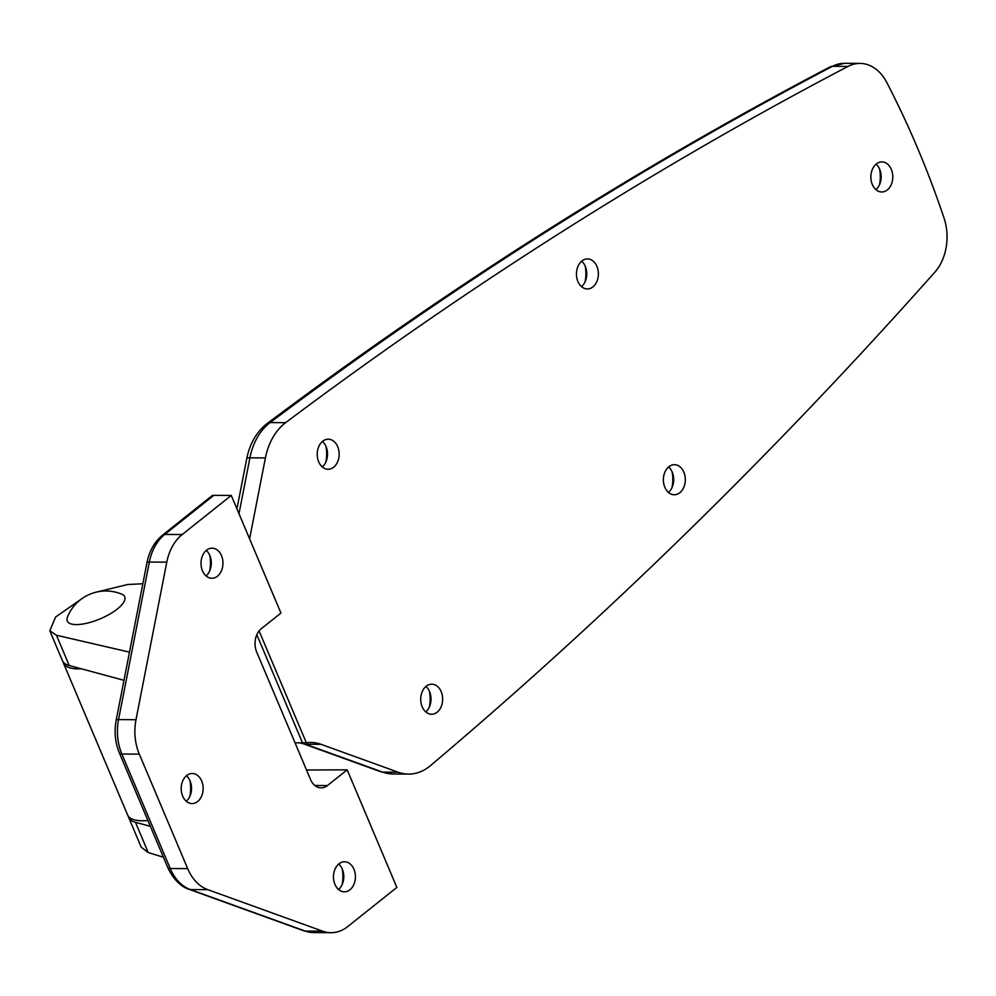 <?xml version="1.0" encoding="UTF-8"?>
<svg xmlns="http://www.w3.org/2000/svg" width="996" height="996" viewBox="0 0 996 996"><rect width="100%" height="100%" fill="white"/><g stroke="black" fill="none" stroke-linecap="round" stroke-linejoin="round"><path stroke-width="1.49" d="M186.439 775.747A15.027 10.968 -89.6 0 1 186.277 801.245M186.688 775.548A15.027 10.968 -89.6 0 1 192.265 773.506A15.027 10.968 -89.6 0 1 202.786 784.649A15.027 10.968 -89.6 0 1 197.656 801.519A15.027 10.968 -89.6 0 1 192.079 803.56A15.027 10.968 -89.6 0 1 181.558 792.418A15.027 10.968 -89.6 0 1 186.688 775.548M189.912 780.59A29.768 21.738 -89.6 0 1 189.813 796.451M206.247 550.427A15.027 10.968 -89.6 0 1 206.085 575.912M206.496 550.215A15.027 10.968 -89.6 0 1 212.073 548.174A15.027 10.968 -89.6 0 1 222.594 559.316A15.027 10.968 -89.6 0 1 217.464 576.186A15.027 10.968 -89.6 0 1 211.887 578.24A15.027 10.968 -89.6 0 1 201.366 567.085A15.027 10.968 -89.6 0 1 206.496 550.215M209.72 555.258A29.768 21.738 -89.6 0 1 209.621 571.119M338.715 864.018A15.027 10.968 -89.6 0 1 338.553 889.503M338.964 863.806A15.027 10.968 -89.6 0 1 344.541 861.764A15.027 10.968 -89.6 0 1 355.049 872.907A15.027 10.968 -89.6 0 1 349.932 889.777A15.027 10.968 -89.6 0 1 344.342 891.818A15.027 10.968 -89.6 0 1 333.834 880.676A15.027 10.968 -89.6 0 1 338.964 863.806M342.176 868.848A29.768 21.738 -89.6 0 1 342.076 884.709M347.181 769.833L327.46 785.545A17.019 12.413 -89.6 0 1 321.148 787.861A17.019 12.413 -89.6 0 1 310.491 779.407L256.682 652.019A17.019 12.413 -89.6 0 1 261.226 628.75L280.947 613.05L231.271 495.448L213.829 495.336L164.763 534.429A45.368 33.117 90.4 0 0 149.338 562.055L118.549 719.598A45.368 33.117 90.4 0 0 121.861 754.009L170.241 868.524A45.368 33.117 90.4 0 0 190.348 889.553L305.212 931.073A45.368 33.117 90.4 0 0 313.491 932.58L303.929 930.849A8.503 5.627 -70.1 0 0 305.212 931.073L322.654 931.185A45.368 33.117 90.4 0 0 330.933 932.692A45.368 33.117 90.4 0 0 347.791 926.517L396.856 887.436L347.181 769.833L306.519 770.008M150.371 826.331L135.456 822.298A51.045 17.704 157.1 0 1 128.633 817.392A51.045 17.704 157.1 0 1 128.247 816.11M123.977 680.33L69.222 665.502A51.045 17.704 157.1 0 1 62.399 660.597L49.8 630.767L55.589 617.022L82.158 598.496M303.929 930.849L189.066 889.328C185.231 888.22 175.209 883.564 167.776 867.553L119.396 753.038C115.138 742.58 114.067 731.624 116.196 720.133L146.985 562.591C149.325 550.962 154.517 541.812 162.572 535.113L211.638 496.033A8.503 5.005 51.5 0 1 213.829 495.336M129.492 652.131L56.448 635.249L49.8 630.767M96.45 592.097L127.575 584.528L142.851 583.743M128.633 817.392L141.233 847.223L148.23 852.551L163.419 857.245M231.271 495.448L182.206 534.528A45.368 33.117 90.4 0 0 166.78 562.167L135.991 719.71A45.368 33.117 90.4 0 0 139.303 754.121L187.684 868.637A45.368 33.117 90.4 0 0 207.791 889.665L322.654 931.185M672.076 471.78A29.768 21.738 -89.6 0 1 671.976 487.642M668.615 466.95A15.027 10.968 -89.6 0 1 668.441 492.435M668.864 466.738A15.027 10.968 -89.6 0 1 674.441 464.696A15.027 10.968 -89.6 0 1 684.949 475.839A15.027 10.968 -89.6 0 1 679.832 492.709A15.027 10.968 -89.6 0 1 674.242 494.751A15.027 10.968 -89.6 0 1 663.734 483.608A15.027 10.968 -89.6 0 1 668.864 466.738M585.15 265.982A29.768 21.738 -89.6 0 1 585.05 281.856M581.676 261.151A15.027 10.968 -89.6 0 1 581.515 286.636M581.925 260.952A15.027 10.968 -89.6 0 1 587.503 258.91A15.027 10.968 -89.6 0 1 598.023 270.053A15.027 10.968 -89.6 0 1 592.894 286.923A15.027 10.968 -89.6 0 1 587.316 288.965A15.027 10.968 -89.6 0 1 576.809 277.822A15.027 10.968 -89.6 0 1 581.925 260.952M325.929 446.283A29.768 21.738 -89.6 0 1 325.829 462.144M322.455 441.452A15.027 10.968 -89.6 0 1 322.293 466.937M322.704 441.24A15.027 10.968 -89.6 0 1 328.282 439.199A15.027 10.968 -89.6 0 1 338.789 450.341A15.027 10.968 -89.6 0 1 333.672 467.211A15.027 10.968 -89.6 0 1 328.095 469.253A15.027 10.968 -89.6 0 1 317.575 458.11A15.027 10.968 -89.6 0 1 322.704 441.24M429.413 691.274A29.768 21.738 -89.6 0 1 429.313 707.135M425.939 686.443A15.027 10.968 -89.6 0 1 425.778 711.928M426.188 686.232A15.027 10.968 -89.6 0 1 431.766 684.19A15.027 10.968 -89.6 0 1 442.286 695.333A15.027 10.968 -89.6 0 1 437.157 712.202A15.027 10.968 -89.6 0 1 431.579 714.244A15.027 10.968 -89.6 0 1 421.071 703.101A15.027 10.968 -89.6 0 1 426.188 686.232M879.568 168.984A29.768 21.738 -89.6 0 1 879.468 184.858M876.094 164.153A15.027 10.968 -89.6 0 1 875.932 189.638M876.343 163.954A15.027 10.968 -89.6 0 1 881.921 161.912A15.027 10.968 -89.6 0 1 892.428 173.055A15.027 10.968 -89.6 0 1 887.312 189.925A15.027 10.968 -89.6 0 1 881.734 191.967A15.027 10.968 -89.6 0 1 871.214 180.824A15.027 10.968 -89.6 0 1 876.343 163.954M249.598 538.848L265.409 457.923A56.71 41.396 -89.6 0 1 284.694 423.387A56.71 41.396 -89.6 0 1 285.628 422.665A6238.371 4553.426 -89.6 0 1 847.994 66.408A45.368 33.117 -89.6 0 1 860.009 63.408A45.368 33.117 -89.6 0 1 886.751 82.419A850.684 620.919 -89.6 0 1 944.021 218A45.368 33.117 -89.6 0 1 934.895 272.132A6238.371 4553.426 -89.6 0 1 430.496 765.613A56.71 41.396 -89.6 0 1 408.522 774.079A56.71 41.396 -89.6 0 1 398.163 772.211L321.023 744.323L305.523 744.224L382.663 772.112L398.163 772.211M63.047 661.767A51.045 17.704 -22.9 0 0 63.433 663.05A51.045 17.704 -22.9 0 0 78.186 668.889A51.045 17.704 -22.9 0 0 81.411 668.802M63.433 663.05L127.6 814.94A51.045 17.704 -22.9 0 0 142.353 820.779A51.045 17.704 -22.9 0 0 147.906 820.53M295.053 742.867L306.32 742.742L259.084 630.904M306.32 742.742A56.71 41.396 -89.6 0 1 310.677 742.456A56.71 41.396 -89.6 0 1 321.023 744.323M121.798 594.176A31.187 10.819 157.1 0 1 117.291 609.029A31.187 10.819 157.1 0 1 82.954 624.006A31.187 10.819 157.1 0 1 67.417 617.159A41.396 41.396 0 0 1 121.798 594.176M314.848 785.471L327.46 785.545M56.448 635.249L69.222 665.502M148.23 852.551L135.456 822.298M182.206 534.528L164.763 534.429A8.503 5.005 51.5 0 0 162.572 535.113M166.78 562.167L149.338 562.055A8.503 1.457 11.1 0 0 146.985 562.591M135.991 719.71L118.549 719.598A8.503 1.457 11.1 0 0 116.196 720.133M139.303 754.121L121.861 754.009A8.503 2.951 -22.9 0 1 119.396 753.038M187.684 868.637L170.241 868.524A8.503 2.951 -22.9 0 1 167.776 867.553M207.791 889.665L190.348 889.553A8.503 5.627 -70.1 0 1 189.066 889.328M847.994 66.408L832.494 66.309A11.342 7.221 -117.7 0 0 830.154 66.857L844.496 63.308A45.368 33.117 90.4 0 0 832.494 66.309A6238.371 4553.426 90.4 0 0 270.128 422.565A56.71 41.396 90.4 0 0 269.194 423.288A56.71 41.396 90.4 0 0 249.909 457.836L265.409 457.923M285.628 422.665L270.128 422.565A11.342 6.785 -126.9 0 0 267.277 423.437L266.268 424.209C256.171 432.6 249.685 444.042 246.771 458.546A11.342 1.942 -168.9 0 1 249.909 457.836L238.99 513.712M256.819 634.701L302.448 742.717M299.709 742.73A56.71 41.396 -89.6 0 1 305.523 744.224A11.342 7.507 109.9 0 1 303.805 743.925L380.945 771.813A11.342 7.507 109.9 0 0 382.663 772.112A56.71 41.396 90.4 0 0 393.009 773.992L408.522 774.079M330.933 932.692L313.491 932.58M844.496 63.308L860.009 63.408M303.805 743.925L299.335 742.73M380.945 771.813L393.009 773.992M830.154 66.857C636.656 168.287 449.034 287.147 267.277 423.437M236.936 508.869L246.771 458.546"/></g></svg>
